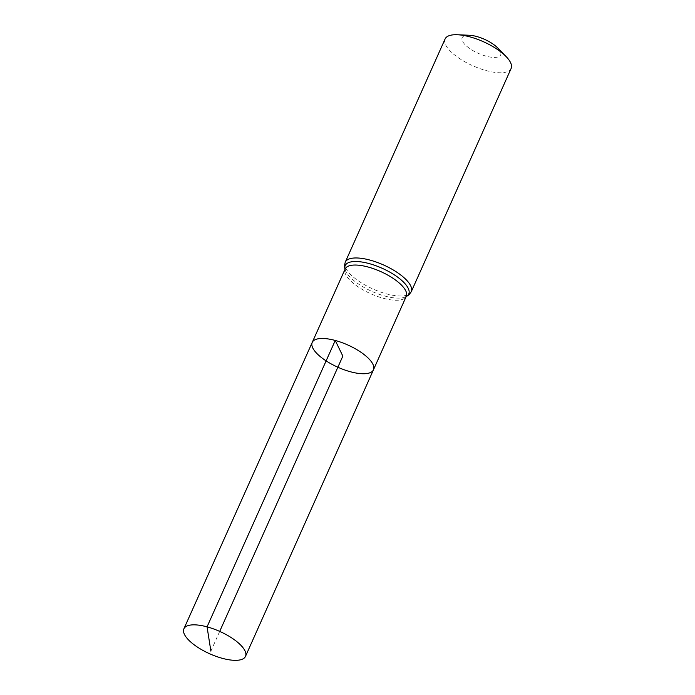 <?xml version="1.0" encoding="UTF-8"?>
<svg xmlns="http://www.w3.org/2000/svg" width="695" height="695" viewBox="0 0 695 695"><rect width="100%" height="100%" fill="white"/><g stroke="black" fill="none" stroke-linecap="round" stroke-linejoin="round"><path stroke-width="0.52" stroke-dasharray="3.48 2.61" d="M469.325 35.263A21.093 7.662 -155.9 0 0 465.754 45.357A21.093 7.662 -155.9 0 0 492.581 57.355A21.093 7.662 -155.9 0 0 497.724 47.964M445.095 38.972A36.157 13.136 -155.9 0 0 472.739 65.73A36.157 13.136 -155.9 0 0 511.112 68.501M312.229 342.409A33.534 12.18 -155.9 0 0 337.866 367.229A33.534 12.18 -155.9 0 0 373.458 369.801M210.88 651.119L219.698 631.399M344.989 269.304A34.819 12.649 -155.9 0 0 345.554 270.928L345.146 268.974A33.482 12.162 -155.9 0 0 370.739 293.75A33.482 12.162 -155.9 0 0 406.271 296.313L404.542 297.312A34.819 12.649 -155.9 0 0 406.123 296.652M345.233 262.215A36.157 13.136 -155.9 0 0 372.876 288.964A36.157 13.136 -155.9 0 0 411.249 291.744M344.972 269.356L345.554 270.928A34.819 12.649 -155.9 0 0 371.808 291.353A34.819 12.649 -155.9 0 0 404.542 297.312L406.097 296.704"/><path stroke-width="1.04" d="M312.229 342.409L345.146 268.974A33.482 12.162 -155.9 0 1 368.124 267.028A33.482 12.162 -155.9 0 1 406.271 296.313L373.458 369.801A33.534 12.18 -155.9 0 0 335.251 340.463A33.534 12.18 -155.9 0 0 312.229 342.409A33.534 12.18 -155.9 0 0 337.866 367.229A33.534 12.18 -155.9 0 0 373.458 369.801A33.534 12.18 -155.9 0 0 335.251 340.463A33.534 12.18 -155.9 0 0 312.229 342.409L183.888 628.81A33.751 12.258 -155.9 0 0 222.339 658.33A33.751 12.258 -155.9 0 0 245.5 656.367A33.751 12.258 -155.9 0 0 207.058 626.847A33.751 12.258 -155.9 0 0 183.888 628.81M345.233 262.215A36.157 13.136 -155.9 0 1 370.053 260.112A36.157 13.136 -155.9 0 1 411.249 291.744L511.112 68.501A36.157 13.136 -155.9 0 0 506.064 56.53L497.724 47.964A21.093 7.662 -155.9 0 0 476.64 36.496A21.093 7.662 -155.9 0 0 469.325 35.263L457.38 34.75A36.157 13.136 -155.9 0 0 445.095 38.972L345.233 262.215L344.442 265.872L344.972 269.356M506.064 56.53A36.157 13.136 -155.9 0 0 469.916 36.87A36.157 13.136 -155.9 0 0 457.38 34.75M219.698 631.399L342.844 356.109L335.251 340.463L207.058 626.847L210.88 651.119M406.123 296.652A34.819 12.649 -155.9 0 0 401.823 280.511A34.819 12.649 -155.9 0 0 369.088 263.57A34.819 12.649 -155.9 0 0 344.989 269.304M411.249 291.744L409.042 294.776L406.097 296.704M373.458 369.801L245.5 656.367"/></g></svg>
